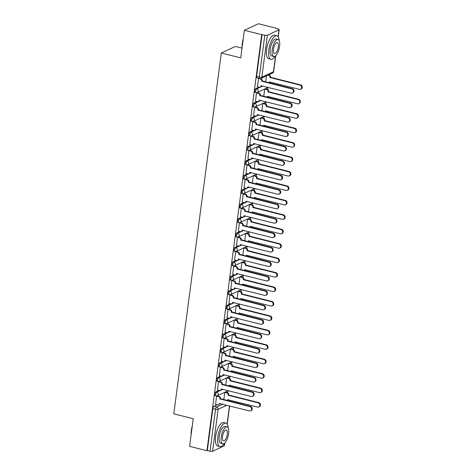 <?xml version="1.0" encoding="UTF-8"?>
<svg xmlns="http://www.w3.org/2000/svg" width="475" height="475" viewBox="0 0 475 475"><rect width="100%" height="100%" fill="white"/><g stroke="black" fill="none" stroke-linecap="round" stroke-linejoin="round"><path stroke-width="0.71" d="M219.058 390.397L215.822 391.899A1.942 0.736 104.1 0 0 214.759 394.131A1.942 0.736 104.1 0 0 215.104 395.633L216.066 395.877A1.942 0.736 -75.9 0 1 215.715 394.375A1.942 0.736 -75.9 0 1 216.784 392.142L222.888 389.304M220.964 375.951L217.722 377.459A1.942 0.736 104.1 0 0 216.659 379.691A1.942 0.736 104.1 0 0 217.01 381.193L217.966 381.431A1.942 0.736 -75.9 0 1 217.621 379.935A1.942 0.736 -75.9 0 1 218.684 377.702L224.788 374.858M222.864 361.511L219.628 363.019A1.942 0.736 104.1 0 0 218.559 365.251A1.942 0.736 104.1 0 0 218.91 366.747L219.866 366.991A1.942 0.736 -75.9 0 1 219.521 365.489A1.942 0.736 -75.9 0 1 220.584 363.256L226.688 360.418M224.764 347.071L221.528 348.573A1.942 0.736 104.1 0 0 220.465 350.805A1.942 0.736 104.1 0 0 220.81 352.308L221.766 352.551A1.942 0.736 -75.9 0 1 221.421 351.049A1.942 0.736 -75.9 0 1 222.484 348.816L228.588 345.978M226.664 332.625L223.428 334.133A1.942 0.736 104.1 0 0 222.365 336.365A1.942 0.736 104.1 0 0 222.71 337.867L223.672 338.105A1.942 0.736 -75.9 0 1 223.321 336.609A1.942 0.736 -75.9 0 1 224.384 334.376L230.494 331.532M228.57 318.185L225.328 319.693A1.942 0.736 104.1 0 0 224.265 321.925A1.942 0.736 104.1 0 0 224.61 323.422L225.572 323.665A1.942 0.736 -75.9 0 1 225.221 322.163A1.942 0.736 -75.9 0 1 226.29 319.93L232.394 317.092M230.47 303.745L227.234 305.247A1.942 0.736 104.1 0 0 226.165 307.479A1.942 0.736 104.1 0 0 226.516 308.982L227.472 309.225A1.942 0.736 -75.9 0 1 227.127 307.723A1.942 0.736 -75.9 0 1 228.19 305.49L234.294 302.652M232.37 289.299L229.134 290.807A1.942 0.736 104.1 0 0 228.071 293.039A1.942 0.736 104.1 0 0 228.416 294.542L229.372 294.779A1.942 0.736 -75.9 0 1 229.027 293.283A1.942 0.736 -75.9 0 1 230.09 291.05L236.194 288.206M234.27 274.859L231.034 276.367A1.942 0.736 104.1 0 0 229.971 278.599A1.942 0.736 104.1 0 0 230.316 280.096L231.272 280.339A1.942 0.736 -75.9 0 1 230.927 278.837A1.942 0.736 -75.9 0 1 231.99 276.604L238.1 273.766M236.17 260.419L232.934 261.921A1.942 0.736 104.1 0 0 231.871 264.153A1.942 0.736 104.1 0 0 232.216 265.656L233.178 265.899A1.942 0.736 -75.9 0 1 232.827 264.397A1.942 0.736 -75.9 0 1 233.896 262.164L240 259.326M238.076 245.973L234.834 247.481A1.942 0.736 104.1 0 0 233.771 249.713A1.942 0.736 104.1 0 0 234.122 251.216L235.078 251.453A1.942 0.736 -75.9 0 1 234.733 249.957A1.942 0.736 -75.9 0 1 235.796 247.724L241.9 244.88M239.976 231.533L236.74 233.041A1.942 0.736 104.1 0 0 235.671 235.273A1.942 0.736 104.1 0 0 236.022 236.77L236.977 237.013A1.942 0.736 -75.9 0 1 236.633 235.511A1.942 0.736 -75.9 0 1 237.696 233.278L243.8 230.44M241.876 217.093L238.64 218.595A1.942 0.736 104.1 0 0 237.577 220.828A1.942 0.736 104.1 0 0 237.922 222.33L238.877 222.573A1.942 0.736 -75.9 0 1 238.533 221.071A1.942 0.736 -75.9 0 1 239.596 218.838L245.7 216M243.776 202.647L240.54 204.155A1.942 0.736 104.1 0 0 239.477 206.388A1.942 0.736 104.1 0 0 239.822 207.89L240.783 208.127A1.942 0.736 -75.9 0 1 240.433 206.631A1.942 0.736 -75.9 0 1 241.496 204.398L247.606 201.554M245.682 188.207L242.44 189.715A1.942 0.736 104.1 0 0 241.377 191.947A1.942 0.736 104.1 0 0 241.722 193.444L242.683 193.687A1.942 0.736 -75.9 0 1 242.333 192.185A1.942 0.736 -75.9 0 1 243.402 189.953L249.506 187.114M247.582 173.767L244.346 175.269A1.942 0.736 104.1 0 0 243.277 177.502A1.942 0.736 104.1 0 0 243.627 179.004L244.583 179.247A1.942 0.736 -75.9 0 1 244.239 177.745A1.942 0.736 -75.9 0 1 245.302 175.513L251.406 172.674M249.482 159.321L246.246 160.829A1.942 0.736 104.1 0 0 245.183 163.062A1.942 0.736 104.1 0 0 245.527 164.564L246.483 164.801A1.942 0.736 -75.9 0 1 246.139 163.305A1.942 0.736 -75.9 0 1 247.202 161.072L253.306 158.228M251.382 144.881L248.146 146.389A1.942 0.736 104.1 0 0 247.083 148.622A1.942 0.736 104.1 0 0 247.428 150.118L248.383 150.361A1.942 0.736 -75.9 0 1 248.039 148.859A1.942 0.736 -75.9 0 1 249.102 146.627L255.212 143.788M253.282 130.441L250.046 131.943A1.942 0.736 104.1 0 0 248.983 134.176A1.942 0.736 104.1 0 0 249.328 135.678L250.289 135.921A1.942 0.736 -75.9 0 1 249.939 134.419A1.942 0.736 -75.9 0 1 251.008 132.187L257.112 129.348M255.188 115.995L251.946 117.503A1.942 0.736 104.1 0 0 250.883 119.736A1.942 0.736 104.1 0 0 251.233 121.238L252.189 121.475A1.942 0.736 -75.9 0 1 251.845 119.979A1.942 0.736 -75.9 0 1 252.908 117.747L259.012 114.903M257.088 101.555L253.852 103.063A1.942 0.736 104.1 0 0 252.783 105.296A1.942 0.736 104.1 0 0 253.133 106.792L254.089 107.035A1.942 0.736 -75.9 0 1 253.745 105.533A1.942 0.736 -75.9 0 1 254.808 103.301L260.912 100.462M258.988 87.115L255.752 88.617A1.942 0.736 104.1 0 0 254.689 90.85A1.942 0.736 104.1 0 0 255.033 92.352L255.989 92.595A1.942 0.736 -75.9 0 1 255.645 91.093A1.942 0.736 -75.9 0 1 256.708 88.861L262.812 86.022M227.757 392.843L228.03 390.788M229.657 378.403L229.93 376.348M231.562 363.957L231.83 361.908M233.463 349.517L233.73 347.463M235.362 335.077L235.636 333.022M237.263 320.631L237.536 318.582M239.168 306.191L239.436 304.137M241.068 291.751L241.336 289.697M242.968 277.305L243.236 275.257M244.868 262.865L245.142 260.811M246.768 248.425L247.042 246.371M248.674 233.979L248.942 231.931M250.574 219.539L250.842 217.485M252.474 205.099L252.748 203.045M254.374 190.653L254.648 188.605M256.28 176.213L256.548 174.159M258.18 161.773L258.447 159.719M260.08 147.327L260.348 145.279M261.98 132.887L262.253 130.833M263.88 118.447L264.153 116.393M265.786 104.001L266.053 101.953M267.686 89.561L267.953 87.507M269.586 75.121L269.681 74.397M275.738 28.405L278.065 28.987A1.942 0.528 7.5 0 1 279.169 29.622A1.942 0.528 7.5 0 1 278.985 29.812L267.372 35.209L261.85 77.146L273.463 71.749L275.553 55.854M242.024 48.112L235.392 46.443L221.314 52.986L240.736 57.885L244.37 30.293L261.701 34.663L206.928 450.704L189.596 446.334L193.23 418.748L173.808 413.85L221.314 52.986M244.37 30.293L258.447 23.75L275.773 28.12M224.74 443.032L224.396 445.663A1.942 0.528 -172.5 0 1 224.212 445.847L212.598 451.25A1.942 0.528 -172.5 0 1 210.039 451.191L207.338 450.514L212.859 408.577A1.942 0.736 -75.9 0 1 213.922 406.345L217.158 404.837M207.338 450.514L206.928 450.704M259.867 78.559A1.942 0.736 -75.9 0 1 259.635 78.589A1.942 0.736 -75.9 0 1 259.291 77.093L264.807 35.156L261.701 34.663M264.807 35.156A1.942 0.528 7.5 0 0 267.372 35.209M258.62 78.333L257.414 86.717M265.311 88.849L264.706 89.062L263.744 96.395M257.106 92.667L256.5 92.874L255.514 101.157M263.411 103.289L262.806 103.502L261.844 110.835M255.206 107.107L254.6 107.32L253.608 115.603M261.511 117.735L260.906 117.942L259.938 125.275M253.306 121.547L252.7 121.76L251.708 130.043M259.611 132.175L259.006 132.388L258.038 139.721M251.4 135.993L250.794 136.2L249.808 144.483M257.711 146.615L257.106 146.828L256.138 154.161M249.5 150.433L248.894 150.646L247.908 158.929M255.805 161.061L255.2 161.268L254.238 168.601M247.6 164.873L246.994 165.086L246.002 173.369M253.905 175.501L253.3 175.714L252.332 183.047M245.7 179.318L245.094 179.526L244.102 187.809M252.005 189.941L251.4 190.154L250.432 197.487M243.8 193.758L243.194 193.972L242.203 202.255M250.105 204.387L249.5 204.594L248.532 211.927M241.894 208.198L241.288 208.412L240.303 216.695M248.199 218.827L247.594 219.034L246.632 226.373M239.994 222.644L239.388 222.852L238.402 231.135M246.299 233.267L245.694 233.48L244.732 240.813M238.094 237.084L237.488 237.298L236.497 245.581M244.399 247.713L243.794 247.92L242.826 255.253M236.194 251.524L235.588 251.738L234.597 260.021M242.499 262.152L241.894 262.36L240.926 269.699M234.288 265.97L233.682 266.178L232.697 274.461M240.599 276.592L239.994 276.806L239.026 284.139M232.388 280.41L231.782 280.624L230.797 288.901M238.693 291.038L238.088 291.246L237.126 298.579M230.488 294.85L229.882 295.064L228.891 303.347M236.793 305.478L236.188 305.686L235.22 313.025M228.588 309.296L227.982 309.504L226.991 317.787M234.893 319.918L234.288 320.132L233.32 327.465M226.688 323.736L226.082 323.95L225.091 332.227M232.993 334.358L232.388 334.572L231.42 341.905M224.782 338.176L224.176 338.39L223.191 346.673M231.088 348.804L230.482 349.012L229.52 356.351M222.882 352.622L222.276 352.83L221.291 361.113M229.188 363.244L228.582 363.458L227.62 370.791M220.982 367.062L220.376 367.276L219.385 375.553M227.287 377.684L226.682 377.898L225.714 385.231M219.082 381.502L218.476 381.716L217.485 389.999M225.388 392.13L224.782 392.338L223.814 399.677M217.176 395.948L216.57 396.156L215.585 404.439M266.439 75.905L265.644 81.949M262.111 34.473L256.589 76.41A1.942 0.736 104.1 0 0 256.933 77.912L259.635 78.589A1.942 1.942 0 0 0 260.929 78.47L272.543 73.067A1.942 1.942 0 0 0 273.647 71.559L275.738 55.688M257.313 86.693L259.184 87.163A1.942 1.716 -114.9 0 0 261.167 85.749L291.228 93.183A2.232 1.977 -114.9 0 0 291.793 88.926L261.767 81.213A1.942 1.716 -114.9 0 0 260.264 78.921L260.799 78.678A1.942 1.716 65.1 0 1 262.295 80.964L292.321 88.677A2.232 1.977 65.1 0 1 292.986 92.827L292.452 93.076M261.654 85.732A1.942 1.716 65.1 0 1 260.775 86.824L260.241 87.073M258.4 78.452L260.264 78.921M261.743 81.35L262.277 81.106M268.803 74.807L269.004 74.86A1.942 1.716 65.1 0 1 270.507 77.146L269.972 77.395A1.942 1.716 -114.9 0 0 268.476 75.103L268.268 75.056M269.016 82.804A1.942 1.716 -114.9 0 0 269.373 81.932L299.434 89.365A2.232 1.977 -114.9 0 0 299.998 85.108L269.954 77.538M270.489 77.288L300.533 84.859A2.232 1.977 65.1 0 1 301.192 89.015L300.657 89.258M269.865 81.914A1.942 1.716 65.1 0 1 269.236 82.858M255.413 101.133L257.278 101.603A1.942 1.716 -114.9 0 0 259.267 100.189L289.328 107.623A2.232 1.977 -114.9 0 0 289.887 103.366L259.861 95.653A1.942 1.716 -114.9 0 0 258.364 93.367L258.899 93.118A1.942 1.716 65.1 0 1 260.395 95.41L290.421 103.117A2.232 1.977 65.1 0 1 291.08 107.273L290.552 107.522M257.011 92.643L258.899 93.118M259.754 100.172A1.942 1.716 65.1 0 1 258.875 101.264L258.341 101.513M256.5 92.892L258.364 93.367M259.843 95.796L260.377 95.546M253.513 115.573L255.378 116.048A1.942 1.716 -114.9 0 0 257.361 114.635L287.428 122.069A2.232 1.977 -114.9 0 0 287.987 117.806L257.961 110.099A1.942 1.716 -114.9 0 0 256.464 107.807L256.999 107.558A1.942 1.716 65.1 0 1 258.495 109.85L288.521 117.562A2.232 1.977 65.1 0 1 289.18 121.713L288.646 121.962M255.105 107.083L256.999 107.558M257.854 114.612A1.942 1.716 65.1 0 1 256.975 115.704L256.441 115.953M254.6 107.338L256.464 107.807M257.943 110.236L258.477 109.986M251.613 130.019L253.478 130.488A1.942 1.716 -114.9 0 0 255.461 129.075L285.522 136.509A2.232 1.977 -114.9 0 0 286.087 132.252L256.061 124.539A1.942 1.716 -114.9 0 0 254.564 122.247L255.093 121.998A1.942 1.716 65.1 0 1 256.595 124.29L286.621 132.002A2.232 1.977 65.1 0 1 287.28 136.153L286.746 136.402M253.205 121.523L255.093 121.998M255.954 129.058A1.942 1.716 65.1 0 1 255.075 130.15L254.541 130.393M252.694 121.778L254.564 122.247M256.043 124.676L256.577 124.432M265.216 88.825L267.104 89.3A1.942 1.716 65.1 0 1 268.601 91.592L268.072 91.841A1.942 1.716 -114.9 0 0 266.57 89.549L264.706 89.08M267.116 97.244A1.942 1.716 -114.9 0 0 267.473 96.377L297.534 103.811A2.232 1.977 -114.9 0 0 298.098 99.548L268.054 91.978M268.583 91.728L298.627 99.305A2.232 1.977 65.1 0 1 299.292 103.455L298.757 103.704M267.959 96.354A1.942 1.716 65.1 0 1 267.336 97.298M263.316 103.265L265.204 103.74A1.942 1.716 65.1 0 1 266.701 106.032L266.166 106.281A1.942 1.716 -114.9 0 0 264.67 103.989L262.806 103.52M265.216 111.684A1.942 1.716 -114.9 0 0 265.572 110.817L295.634 118.251A2.232 1.977 -114.9 0 0 296.192 113.994L266.148 106.418M266.683 106.168L296.727 113.745A2.232 1.977 65.1 0 1 297.392 117.895L296.857 118.144M266.059 110.794A1.942 1.716 65.1 0 1 265.43 111.744M261.41 117.705L263.304 118.186A1.942 1.716 65.1 0 1 264.801 120.472L264.266 120.721A1.942 1.716 -114.9 0 0 262.77 118.429L260.906 117.96M263.31 126.13A1.942 1.716 -114.9 0 0 263.673 125.258L293.734 132.691A2.232 1.977 -114.9 0 0 294.292 128.434L264.248 120.864M264.783 120.614L294.827 128.185A2.232 1.977 65.1 0 1 295.486 132.341L294.951 132.584M264.159 125.24A1.942 1.716 65.1 0 1 263.53 126.184M242.143 47.215A11.839 4.483 -75.9 0 1 242.333 43.154A11.839 4.483 -75.9 0 1 243.253 38.748M243.093 39.977A12.13 4.596 104.1 0 0 242.47 43.272A12.13 4.596 104.1 0 0 242.25 46.384M279.217 40.731A12.13 4.596 104.1 0 0 276.866 35.756A12.13 4.596 104.1 0 0 268.773 49.905A12.13 4.596 104.1 0 0 270.94 59.28A12.13 4.596 104.1 0 0 275.363 56.008M276.866 35.756L274.687 35.209A12.13 4.596 104.1 0 0 266.594 49.353A12.13 4.596 104.1 0 0 268.761 58.734L270.94 59.28M273.772 56.489L271.765 55.985A8.734 3.307 -75.9 0 1 270.21 49.234A8.734 3.307 -75.9 0 1 276.034 39.051L278.041 39.556A8.734 3.307 104.1 0 0 272.211 49.738A8.734 3.307 104.1 0 0 273.772 56.489A8.734 3.307 104.1 0 0 279.597 46.307A8.734 3.307 104.1 0 0 278.041 39.556M278.285 46.918A5.629 2.132 104.1 0 0 277.281 42.566A5.629 2.132 104.1 0 0 273.523 49.133A5.629 2.132 104.1 0 0 274.526 53.479A5.629 2.132 104.1 0 0 278.285 46.918M191.146 434.554A11.839 4.483 -75.9 0 1 191.342 430.492A11.839 4.483 -75.9 0 1 192.262 426.093M192.102 427.322A12.13 4.596 104.1 0 0 191.478 430.617A12.13 4.596 104.1 0 0 191.259 433.723M228.22 428.076A12.13 4.596 104.1 0 0 225.874 423.094A12.13 4.596 104.1 0 0 217.776 437.243A12.13 4.596 104.1 0 0 219.943 446.619A12.13 4.596 104.1 0 0 224.366 443.353M225.874 423.094L223.695 422.548A12.13 4.596 104.1 0 0 215.602 436.697A12.13 4.596 104.1 0 0 217.764 446.072L219.943 446.619M222.775 443.834L220.774 443.329A8.734 3.307 -75.9 0 1 219.213 436.578A8.734 3.307 -75.9 0 1 225.043 426.39L227.044 426.894A8.734 3.307 104.1 0 0 221.219 437.083A8.734 3.307 104.1 0 0 222.775 443.834A8.734 3.307 104.1 0 0 228.606 433.645A8.734 3.307 104.1 0 0 227.044 426.894M227.287 434.257A5.629 2.132 104.1 0 0 226.284 429.905A5.629 2.132 104.1 0 0 222.532 436.472A5.629 2.132 104.1 0 0 223.535 440.824A5.629 2.132 104.1 0 0 227.287 434.257M249.708 144.459L251.578 144.928A1.942 1.716 -114.9 0 0 253.561 143.515L283.623 150.949A2.232 1.977 -114.9 0 0 284.187 146.692L254.161 138.979A1.942 1.716 -114.9 0 0 252.658 136.693L253.193 136.444A1.942 1.716 65.1 0 1 254.689 138.736L284.721 146.442A2.232 1.977 65.1 0 1 285.38 150.599L284.846 150.848M251.305 135.969L253.193 136.444M254.048 143.498A1.942 1.716 65.1 0 1 253.169 144.59L252.641 144.839M250.794 136.218L252.658 136.693M254.143 139.122L254.671 138.872M247.808 158.899L249.672 159.374A1.942 1.716 -114.9 0 0 251.661 157.961L281.723 165.395A2.232 1.977 -114.9 0 0 282.281 161.132L252.255 153.425A1.942 1.716 -114.9 0 0 250.758 151.133L251.293 150.884A1.942 1.716 65.1 0 1 252.789 153.176L282.815 160.888A2.232 1.977 65.1 0 1 283.48 165.039L282.946 165.288M249.405 150.409L251.293 150.884M252.148 157.938A1.942 1.716 65.1 0 1 251.269 159.03L250.735 159.279M248.894 150.664L250.758 151.133M252.237 153.562L252.771 153.312M259.51 132.151L261.398 132.626A1.942 1.716 65.1 0 1 262.901 134.918L262.366 135.167A1.942 1.716 -114.9 0 0 260.87 132.875L259 132.406M261.41 140.57A1.942 1.716 -114.9 0 0 261.767 139.703L291.834 147.137A2.232 1.977 -114.9 0 0 292.392 142.874L262.348 135.304M262.883 135.054L292.927 142.631A2.232 1.977 65.1 0 1 293.586 146.781L293.051 147.03M262.259 139.68A1.942 1.716 65.1 0 1 261.63 140.624M257.61 146.591L259.498 147.066A1.942 1.716 65.1 0 1 261.001 149.358L260.466 149.607A1.942 1.716 -114.9 0 0 258.964 147.315L257.1 146.846M259.51 155.01A1.942 1.716 -114.9 0 0 259.867 154.143L289.928 161.577A2.232 1.977 -114.9 0 0 290.492 157.32L260.448 149.744M260.977 149.494L291.027 157.071A2.232 1.977 65.1 0 1 291.686 161.221L291.151 161.47M260.359 154.12A1.942 1.716 65.1 0 1 259.73 155.07M245.908 173.345L247.772 173.814A1.942 1.716 -114.9 0 0 249.761 172.401L279.822 179.835A2.232 1.977 -114.9 0 0 280.381 175.578L250.355 167.865A1.942 1.716 -114.9 0 0 248.858 165.573L249.393 165.324A1.942 1.716 65.1 0 1 250.889 167.616L280.915 175.328A2.232 1.977 65.1 0 1 281.574 179.479L281.046 179.728M247.505 164.849L249.393 165.324M250.248 172.383A1.942 1.716 65.1 0 1 249.369 173.476L248.835 173.719M246.994 165.104L248.858 165.573M250.337 168.002L250.871 167.758M244.007 187.785L245.872 188.254A1.942 1.716 -114.9 0 0 247.855 186.841L277.923 194.275A2.232 1.977 -114.9 0 0 278.481 190.018L248.455 182.305A1.942 1.716 -114.9 0 0 246.958 180.019L247.493 179.77A1.942 1.716 65.1 0 1 248.989 182.062L279.015 189.768A2.232 1.977 65.1 0 1 279.674 193.925L279.14 194.174M245.599 179.295L247.493 179.77M248.348 186.823A1.942 1.716 65.1 0 1 247.469 187.916L246.935 188.165M245.088 179.544L246.958 180.019M248.437 182.447L248.971 182.198M242.102 202.225L243.972 202.7A1.942 1.716 -114.9 0 0 245.955 201.287L276.017 208.721A2.232 1.977 -114.9 0 0 276.581 204.458L246.555 196.751A1.942 1.716 -114.9 0 0 245.053 194.459L245.587 194.21A1.942 1.716 65.1 0 1 247.089 196.502L277.115 204.214A2.232 1.977 65.1 0 1 277.774 208.365L277.24 208.614M243.699 193.735L245.587 194.21M246.448 201.263A1.942 1.716 65.1 0 1 245.569 202.356L245.035 202.605M243.188 193.99L245.053 194.459M246.537 196.888L247.071 196.638M240.202 216.671L242.072 217.14A1.942 1.716 -114.9 0 0 244.055 215.727L274.117 223.161A2.232 1.977 -114.9 0 0 274.681 218.904L244.655 211.191A1.942 1.716 -114.9 0 0 243.152 208.899L243.687 208.65A1.942 1.716 65.1 0 1 245.183 210.942L275.209 218.654A2.232 1.977 65.1 0 1 275.874 222.805L275.34 223.054M241.799 208.175L243.687 208.65M244.542 215.709A1.942 1.716 65.1 0 1 243.663 216.802L243.129 217.045M241.288 208.43L243.152 208.899M244.631 211.328L245.165 211.084M238.302 231.111L240.166 231.58A1.942 1.716 -114.9 0 0 242.155 230.167L272.217 237.601A2.232 1.977 -114.9 0 0 272.775 233.344L242.749 225.631A1.942 1.716 -114.9 0 0 241.252 223.345L241.787 223.096A1.942 1.716 65.1 0 1 243.283 225.388L273.309 233.094A2.232 1.977 65.1 0 1 273.974 237.251L273.44 237.5M239.899 222.621L241.787 223.096M242.642 230.149A1.942 1.716 65.1 0 1 241.763 231.242L241.229 231.491M239.388 222.87L241.252 223.345M242.731 225.773L243.265 225.524M236.402 245.551L238.266 246.026A1.942 1.716 -114.9 0 0 240.255 244.613L270.317 252.047A2.232 1.977 -114.9 0 0 270.875 247.784L240.849 240.077A1.942 1.716 -114.9 0 0 239.352 237.785L239.887 237.536A1.942 1.716 65.1 0 1 241.383 239.828L271.409 247.54A2.232 1.977 65.1 0 1 272.068 251.691L271.534 251.94M237.993 237.061L239.887 237.536M240.742 244.589A1.942 1.716 65.1 0 1 239.863 245.682L239.329 245.931M237.488 237.316L239.352 237.785M240.831 240.213L241.365 239.964M234.502 259.997L236.366 260.466A1.942 1.716 -114.9 0 0 238.349 259.053L268.411 266.487A2.232 1.977 -114.9 0 0 268.975 262.23L238.949 254.517A1.942 1.716 -114.9 0 0 237.453 252.225L237.981 251.976A1.942 1.716 65.1 0 1 239.483 254.268L269.509 261.98A2.232 1.977 65.1 0 1 270.168 266.131L269.634 266.38M236.093 251.501L237.981 251.976M238.842 259.035A1.942 1.716 65.1 0 1 237.963 260.128L237.429 260.371M235.582 251.756L237.453 252.225M238.931 254.653L239.465 254.41M232.596 274.437L234.466 274.906A1.942 1.716 -114.9 0 0 236.449 273.493L266.511 280.927A2.232 1.977 -114.9 0 0 267.075 276.67L237.049 268.957A1.942 1.716 -114.9 0 0 235.547 266.671L236.081 266.422A1.942 1.716 65.1 0 1 237.577 268.713L267.609 276.42A2.232 1.977 65.1 0 1 268.268 280.577L267.734 280.826M234.193 265.947L236.081 266.422M236.936 273.475A1.942 1.716 65.1 0 1 236.057 274.568L235.529 274.817M233.682 266.196L235.547 266.671M237.031 269.099L237.559 268.85M255.71 161.031L257.598 161.512A1.942 1.716 65.1 0 1 259.095 163.798L258.56 164.047A1.942 1.716 -114.9 0 0 257.064 161.755L255.2 161.286M257.61 169.456A1.942 1.716 -114.9 0 0 257.967 168.583L288.028 176.017A2.232 1.977 -114.9 0 0 288.592 171.76L258.543 164.19M259.077 163.94L289.121 171.511A2.232 1.977 65.1 0 1 289.786 175.667L289.251 175.91M258.453 168.566A1.942 1.716 65.1 0 1 257.83 169.51M253.81 175.477L255.698 175.952A1.942 1.716 65.1 0 1 257.195 178.244L256.66 178.487A1.942 1.716 -114.9 0 0 255.164 176.201L253.3 175.732M255.704 183.896A1.942 1.716 -114.9 0 0 256.067 183.023L286.128 190.457A2.232 1.977 -114.9 0 0 286.686 186.2L256.642 178.63M257.177 178.38L287.221 185.951A2.232 1.977 65.1 0 1 287.88 190.107L287.351 190.356M256.553 183.006A1.942 1.716 65.1 0 1 255.924 183.95M251.904 189.917L253.798 190.392A1.942 1.716 65.1 0 1 255.295 192.684L254.76 192.933A1.942 1.716 -114.9 0 0 253.264 190.641L251.394 190.172M253.804 198.336A1.942 1.716 -114.9 0 0 254.161 197.469L284.228 204.903A2.232 1.977 -114.9 0 0 284.786 200.646L254.743 193.07M255.277 192.82L285.321 200.397A2.232 1.977 65.1 0 1 285.98 204.547L285.445 204.796M254.653 197.446A1.942 1.716 65.1 0 1 254.024 198.396M250.004 204.357L251.893 204.838A1.942 1.716 65.1 0 1 253.395 207.124L252.86 207.373A1.942 1.716 -114.9 0 0 251.364 205.081L249.494 204.612M251.904 212.782A1.942 1.716 -114.9 0 0 252.261 211.909L282.322 219.343A2.232 1.977 -114.9 0 0 282.886 215.086L252.842 207.516M253.377 207.266L283.421 214.837A2.232 1.977 65.1 0 1 284.08 218.993L283.545 219.236M252.753 211.892A1.942 1.716 65.1 0 1 252.124 212.836M248.104 218.803L249.993 219.278A1.942 1.716 65.1 0 1 251.489 221.57L250.96 221.813A1.942 1.716 -114.9 0 0 249.458 219.527L247.594 219.052M250.004 227.222A1.942 1.716 -114.9 0 0 250.361 226.349L280.422 233.783A2.232 1.977 -114.9 0 0 280.986 229.526L250.942 221.956M251.471 221.706L281.515 229.277A2.232 1.977 65.1 0 1 282.18 233.433L281.645 233.682M250.848 226.332A1.942 1.716 65.1 0 1 250.224 227.276M246.204 233.243L248.092 233.718A1.942 1.716 65.1 0 1 249.589 236.01L249.054 236.259A1.942 1.716 -114.9 0 0 247.558 233.967L245.694 233.498M248.104 241.662A1.942 1.716 -114.9 0 0 248.461 240.795L278.522 248.229A2.232 1.977 -114.9 0 0 279.08 243.972L249.037 236.396M249.571 236.146L279.615 243.723A2.232 1.977 65.1 0 1 280.28 247.873L279.745 248.122M248.947 240.772A1.942 1.716 65.1 0 1 248.318 241.722M244.298 247.683L246.192 248.164A1.942 1.716 65.1 0 1 247.689 250.45L247.154 250.699A1.942 1.716 -114.9 0 0 245.658 248.407L243.794 247.938M246.198 256.108A1.942 1.716 -114.9 0 0 246.561 255.235L276.622 262.669A2.232 1.977 -114.9 0 0 277.18 258.412L247.137 250.842M247.671 250.592L277.715 258.163A2.232 1.977 65.1 0 1 278.374 262.319L277.839 262.562M247.047 255.217A1.942 1.716 65.1 0 1 246.418 256.162M242.398 262.129L244.287 262.604A1.942 1.716 65.1 0 1 245.789 264.896L245.254 265.139A1.942 1.716 -114.9 0 0 243.758 262.853L241.888 262.378M244.298 270.548A1.942 1.716 -114.9 0 0 244.655 269.675L274.722 277.109A2.232 1.977 -114.9 0 0 275.28 272.852L245.237 265.282M245.771 265.032L275.815 272.603A2.232 1.977 65.1 0 1 276.474 276.759L275.939 277.008M245.148 269.658A1.942 1.716 65.1 0 1 244.518 270.602M230.696 288.877L232.56 289.352A1.942 1.716 -114.9 0 0 234.549 287.939L264.611 295.373A2.232 1.977 -114.9 0 0 265.169 291.11L235.143 283.403A1.942 1.716 -114.9 0 0 233.647 281.111L234.181 280.862A1.942 1.716 65.1 0 1 235.677 283.153L265.703 290.866A2.232 1.977 65.1 0 1 266.368 295.017L265.834 295.266M232.293 280.387L234.181 280.862M235.036 287.915A1.942 1.716 65.1 0 1 234.157 289.008L233.623 289.257M231.782 280.642L233.647 281.111M235.125 283.539L235.659 283.29M228.796 303.323L230.66 303.792A1.942 1.716 -114.9 0 0 232.649 302.379L262.711 309.813A2.232 1.977 -114.9 0 0 263.269 305.556L233.243 297.843A1.942 1.716 -114.9 0 0 231.747 295.551L232.281 295.302A1.942 1.716 65.1 0 1 233.777 297.593L263.803 305.306A2.232 1.977 65.1 0 1 264.462 309.457L263.934 309.706M230.393 294.827L232.281 295.302M233.136 302.361A1.942 1.716 65.1 0 1 232.257 303.454L231.723 303.697M229.882 295.082L231.747 295.551M233.225 297.979L233.759 297.736M226.896 317.763L228.76 318.232A1.942 1.716 -114.9 0 0 230.743 316.819L260.811 324.253A2.232 1.977 -114.9 0 0 261.369 319.996L231.343 312.283A1.942 1.716 -114.9 0 0 229.847 309.997L230.381 309.747A1.942 1.716 65.1 0 1 231.877 312.039L261.903 319.746A2.232 1.977 65.1 0 1 262.562 323.902L262.028 324.152M228.487 309.272L230.381 309.747M231.236 316.801A1.942 1.716 65.1 0 1 230.357 317.894L229.823 318.143M227.976 309.522L229.847 309.997M231.325 312.425L231.859 312.176M224.99 332.203L226.86 332.678A1.942 1.716 -114.9 0 0 228.843 331.265L258.905 338.699A2.232 1.977 -114.9 0 0 259.469 334.436L229.443 326.729A1.942 1.716 -114.9 0 0 227.941 324.437L228.475 324.188A1.942 1.716 65.1 0 1 229.977 326.479L260.003 334.192A2.232 1.977 65.1 0 1 260.662 338.343L260.128 338.592M226.587 323.713L228.475 324.188M229.336 331.241A1.942 1.716 65.1 0 1 228.457 332.334L227.923 332.583M226.076 323.968L227.941 324.437M229.425 326.865L229.959 326.616M223.09 346.649L224.96 347.118A1.942 1.716 -114.9 0 0 226.943 345.705L257.005 353.139A2.232 1.977 -114.9 0 0 257.569 348.882L227.543 341.169A1.942 1.716 -114.9 0 0 226.041 338.877L226.575 338.628A1.942 1.716 65.1 0 1 228.071 340.919L258.097 348.632A2.232 1.977 65.1 0 1 258.762 352.782L258.228 353.032M224.687 338.152L226.575 338.628M227.43 345.687A1.942 1.716 65.1 0 1 226.551 346.78L226.017 347.023M224.176 338.408L226.041 338.877M227.519 341.305L228.053 341.062M221.19 361.089L223.054 361.558A1.942 1.716 -114.9 0 0 225.043 360.145L255.105 367.579A2.232 1.977 -114.9 0 0 255.663 363.322L225.637 355.609A1.942 1.716 -114.9 0 0 224.141 353.323L224.675 353.073A1.942 1.716 65.1 0 1 226.171 355.359L256.197 363.072A2.232 1.977 65.1 0 1 256.862 367.228L256.328 367.478M222.787 352.598L224.675 353.073M225.53 360.127A1.942 1.716 65.1 0 1 224.651 361.22L224.117 361.469M222.276 352.848L224.141 353.323M225.619 355.751L226.153 355.502M240.498 276.569L242.387 277.044A1.942 1.716 65.1 0 1 243.889 279.336L243.354 279.585A1.942 1.716 -114.9 0 0 241.852 277.293L239.988 276.824M242.398 284.988A1.942 1.716 -114.9 0 0 242.755 284.121L272.816 291.555A2.232 1.977 -114.9 0 0 273.38 287.298L243.337 279.722M243.865 279.472L273.915 287.048A2.232 1.977 65.1 0 1 274.574 291.199L274.039 291.448M243.248 284.098A1.942 1.716 65.1 0 1 242.618 285.048M238.598 291.009L240.487 291.49A1.942 1.716 65.1 0 1 241.983 293.776L241.448 294.025A1.942 1.716 -114.9 0 0 239.952 291.733L238.088 291.264M240.498 299.434A1.942 1.716 -114.9 0 0 240.855 298.561L270.916 305.995A2.232 1.977 -114.9 0 0 271.48 301.738L241.431 294.168M241.965 293.918L272.009 301.488A2.232 1.977 65.1 0 1 272.674 305.645L272.139 305.888M241.342 298.543A1.942 1.716 65.1 0 1 240.718 299.488M236.698 305.455L238.587 305.93A1.942 1.716 65.1 0 1 240.083 308.222L239.548 308.465A1.942 1.716 -114.9 0 0 238.052 306.179L236.188 305.704M238.592 313.874A1.942 1.716 -114.9 0 0 238.955 313.001L269.016 320.435A2.232 1.977 -114.9 0 0 269.574 316.178L239.531 308.608M240.065 308.358L270.109 315.928A2.232 1.977 65.1 0 1 270.768 320.085L270.239 320.334M239.442 312.983A1.942 1.716 65.1 0 1 238.812 313.928M234.792 319.895L236.687 320.37A1.942 1.716 65.1 0 1 238.183 322.662L237.648 322.911A1.942 1.716 -114.9 0 0 236.152 320.619L234.282 320.15M236.692 328.314A1.942 1.716 -114.9 0 0 237.049 327.447L267.116 334.881A2.232 1.977 -114.9 0 0 267.674 330.624L237.631 323.048M238.165 322.798L268.209 330.374A2.232 1.977 65.1 0 1 268.868 334.525L268.333 334.774M237.542 327.423A1.942 1.716 65.1 0 1 236.912 328.373M232.893 334.335L234.781 334.816A1.942 1.716 65.1 0 1 236.283 337.102L235.748 337.351A1.942 1.716 -114.9 0 0 234.252 335.059L232.382 334.59M234.792 342.76A1.942 1.716 -114.9 0 0 235.149 341.887L265.21 349.321A2.232 1.977 -114.9 0 0 265.774 345.064L235.731 337.488M236.265 337.244L266.309 344.814A2.232 1.977 65.1 0 1 266.968 348.971L266.433 349.214M235.642 341.869A1.942 1.716 65.1 0 1 235.012 342.813M230.993 348.781L232.881 349.256A1.942 1.716 65.1 0 1 234.377 351.548L233.848 351.791A1.942 1.716 -114.9 0 0 232.346 349.505L230.482 349.03M232.893 357.2A1.942 1.716 -114.9 0 0 233.249 356.327L263.31 363.761A2.232 1.977 -114.9 0 0 263.874 359.504L233.831 351.933M234.359 351.684L264.403 359.254A2.232 1.977 65.1 0 1 265.068 363.411L264.533 363.66M233.736 356.309A1.942 1.716 65.1 0 1 233.112 357.253M219.29 375.529L221.154 376.004A1.942 1.716 -114.9 0 0 223.143 374.591L253.205 382.025A2.232 1.977 -114.9 0 0 253.763 377.762L223.737 370.055A1.942 1.716 -114.9 0 0 222.241 367.763L222.775 367.513A1.942 1.716 65.1 0 1 224.271 369.805L254.297 377.518A2.232 1.977 65.1 0 1 254.956 381.668L254.422 381.918M220.881 367.038L222.775 367.513M223.63 374.567A1.942 1.716 65.1 0 1 222.751 375.66L222.217 375.909M220.376 367.294L222.241 367.763M223.719 370.191L224.253 369.942M229.092 363.221L230.981 363.696A1.942 1.716 65.1 0 1 232.477 365.988L231.942 366.237A1.942 1.716 -114.9 0 0 230.446 363.945L228.582 363.476M230.993 371.64A1.942 1.716 -114.9 0 0 231.349 370.773L261.41 378.207A2.232 1.977 -114.9 0 0 261.968 373.95L231.925 366.373M232.459 366.124L262.503 373.7A2.232 1.977 65.1 0 1 263.168 377.851L262.633 378.1M231.836 370.749A1.942 1.716 65.1 0 1 231.206 371.699M217.39 389.975L219.254 390.444A1.942 1.716 -114.9 0 0 221.237 389.031L251.299 396.465A2.232 1.977 -114.9 0 0 251.863 392.207L221.837 384.495A1.942 1.716 -114.9 0 0 220.341 382.203L220.869 381.953A1.942 1.716 65.1 0 1 222.371 384.245L252.397 391.958A2.232 1.977 65.1 0 1 253.056 396.108L252.522 396.358M218.981 381.478L220.869 381.953M221.73 389.013A1.942 1.716 65.1 0 1 220.851 390.106L220.317 390.349M218.47 381.734L220.341 382.203M221.819 384.631L222.353 384.388M227.187 377.661L229.081 378.142A1.942 1.716 65.1 0 1 230.577 380.428L230.042 380.677A1.942 1.716 -114.9 0 0 228.546 378.385L226.682 377.916M229.087 386.086A1.942 1.716 -114.9 0 0 229.449 385.213L259.51 392.647A2.232 1.977 -114.9 0 0 260.068 388.39L230.025 380.813M230.559 380.57L260.603 388.14A2.232 1.977 65.1 0 1 261.262 392.297L260.728 392.54M229.936 385.195A1.942 1.716 65.1 0 1 229.306 386.139M215.484 404.415L217.354 404.884A1.942 1.716 -114.9 0 0 219.337 403.471L249.399 410.905A2.232 1.977 -114.9 0 0 249.963 406.647L219.937 398.935A1.942 1.716 -114.9 0 0 218.435 396.643L218.969 396.399A1.942 1.716 65.1 0 1 220.465 398.685L250.497 406.398A2.232 1.977 65.1 0 1 251.156 410.554L250.622 410.798M217.081 395.924L218.969 396.399M219.824 403.453A1.942 1.716 65.1 0 1 218.945 404.546L218.417 404.795M216.57 396.174L218.435 396.643M219.919 399.077L220.447 398.828M225.287 392.107L227.175 392.582A1.942 1.716 65.1 0 1 228.677 394.873L228.143 395.117A1.942 1.716 -114.9 0 0 226.646 392.831L224.776 392.356M227.187 400.526A1.942 1.716 -114.9 0 0 227.543 399.653L257.61 407.087A2.232 1.977 -114.9 0 0 258.168 402.83L228.125 395.259M228.659 395.01L258.703 402.58A2.232 1.977 65.1 0 1 259.362 406.737L258.827 406.986M228.036 399.635A1.942 1.716 65.1 0 1 227.406 400.579M215.822 391.899L216.784 392.142A1.942 1.716 65.1 0 1 218.28 394.434A1.942 1.716 -114.9 0 1 217.354 395.752L228.297 390.664M217.722 377.459L218.684 377.702A1.942 1.716 65.1 0 1 220.18 379.988A1.942 1.716 -114.9 0 1 219.26 381.312L230.197 376.224M219.628 363.019L220.584 363.256A1.942 1.716 65.1 0 1 222.08 365.548A1.942 1.716 -114.9 0 1 221.16 366.866L232.097 361.784M221.528 348.573L222.484 348.816A1.942 1.716 65.1 0 1 223.986 351.108A1.942 1.716 -114.9 0 1 223.06 352.426L233.997 347.338M223.428 334.133L224.384 334.376A1.942 1.716 65.1 0 1 225.886 336.662A1.942 1.716 -114.9 0 1 224.96 337.986L235.903 332.898M225.328 319.693L226.29 319.93A1.942 1.716 65.1 0 1 227.786 322.222A1.942 1.716 -114.9 0 1 226.86 323.54L237.803 318.458M227.234 305.247L228.19 305.49A1.942 1.716 65.1 0 1 229.686 307.782A1.942 1.716 -114.9 0 1 228.766 309.1L239.703 304.012M229.134 290.807L230.09 291.05A1.942 1.716 65.1 0 1 231.586 293.336A1.942 1.716 -114.9 0 1 230.666 294.66L241.603 289.572M231.034 276.367L231.99 276.604A1.942 1.716 65.1 0 1 233.492 278.896A1.942 1.716 -114.9 0 1 232.566 280.214L243.503 275.132M232.934 261.921L233.896 262.164A1.942 1.716 65.1 0 1 235.392 264.456A1.942 1.716 -114.9 0 1 234.466 265.774L245.409 260.686M234.834 247.481L235.796 247.724A1.942 1.716 65.1 0 1 237.292 250.01A1.942 1.716 -114.9 0 1 236.372 251.334L247.309 246.246M236.74 233.041L237.696 233.278A1.942 1.716 65.1 0 1 239.192 235.57A1.942 1.716 -114.9 0 1 238.272 236.888L249.209 231.806M238.64 218.595L239.596 218.838A1.942 1.716 65.1 0 1 241.098 221.13A1.942 1.716 -114.9 0 1 240.172 222.448L251.109 217.36M240.54 204.155L241.496 204.398A1.942 1.716 65.1 0 1 242.998 206.684A1.942 1.716 -114.9 0 1 242.072 208.008L253.015 202.92M242.44 189.715L243.402 189.953A1.942 1.716 65.1 0 1 244.898 192.244A1.942 1.716 -114.9 0 1 243.972 193.562L254.915 188.48M244.346 175.269L245.302 175.513A1.942 1.716 65.1 0 1 246.798 177.804A1.942 1.716 -114.9 0 1 245.878 179.123L256.815 174.034M246.246 160.829L247.202 161.072A1.942 1.716 65.1 0 1 248.698 163.358A1.942 1.716 -114.9 0 1 247.778 164.683L258.715 159.594M248.146 146.389L249.102 146.627A1.942 1.716 65.1 0 1 250.604 148.918A1.942 1.716 -114.9 0 1 249.678 150.243L260.615 145.154M250.046 131.943L251.008 132.187A1.942 1.716 65.1 0 1 252.504 134.478A1.942 1.716 -114.9 0 1 251.578 135.797L262.521 130.708M251.946 117.503L252.908 117.747A1.942 1.716 65.1 0 1 254.404 120.032A1.942 1.716 -114.9 0 1 253.484 121.357L264.421 116.268M253.852 103.063L254.808 103.301A1.942 1.716 65.1 0 1 256.304 105.593A1.942 1.716 -114.9 0 1 255.384 106.917L266.321 101.828M255.752 88.617L256.708 88.861A1.942 1.716 65.1 0 1 258.21 91.153A1.942 1.716 -114.9 0 1 257.284 92.471L268.221 87.382M213.922 406.345L216.624 407.022L222.727 404.183M226.89 405.234L218.12 409.313L212.598 451.25M224.212 445.847L224.562 443.193M227.092 423.997L229.473 405.882M278.083 36.658L278.985 29.812M256.221 92.566A1.942 0.736 -75.9 0 1 255.989 92.595A1.942 1.942 0 0 0 257.284 92.471M254.321 107.006A1.942 0.736 -75.9 0 1 254.089 107.035A1.942 1.942 0 0 0 255.384 106.917M252.421 121.446A1.942 0.736 -75.9 0 1 252.189 121.475A1.942 1.942 0 0 0 253.484 121.357M250.515 135.892A1.942 0.736 -75.9 0 1 250.289 135.921A1.942 1.942 0 0 0 251.578 135.797M248.615 150.332A1.942 0.736 -75.9 0 1 248.383 150.361A1.942 1.942 0 0 0 249.678 150.243M246.715 164.772A1.942 0.736 -75.9 0 1 246.483 164.801A1.942 1.942 0 0 0 247.778 164.683M244.815 179.217A1.942 0.736 -75.9 0 1 244.583 179.247A1.942 1.942 0 0 0 245.878 179.123M242.915 193.658A1.942 0.736 -75.9 0 1 242.683 193.687A1.942 1.942 0 0 0 243.972 193.562M241.009 208.098A1.942 0.736 -75.9 0 1 240.783 208.127A1.942 1.942 0 0 0 242.072 208.008M239.109 222.543A1.942 0.736 -75.9 0 1 238.877 222.573A1.942 1.942 0 0 0 240.172 222.448M237.209 236.983A1.942 0.736 -75.9 0 1 236.977 237.013A1.942 1.942 0 0 0 238.272 236.888M235.309 251.423A1.942 0.736 -75.9 0 1 235.078 251.453A1.942 1.942 0 0 0 236.372 251.334M233.403 265.869A1.942 0.736 -75.9 0 1 233.178 265.899A1.942 1.942 0 0 0 234.466 265.774M231.503 280.309A1.942 0.736 -75.9 0 1 231.272 280.339A1.942 1.942 0 0 0 232.566 280.214M229.603 294.749A1.942 0.736 -75.9 0 1 229.372 294.779A1.942 1.942 0 0 0 230.666 294.66M227.703 309.195A1.942 0.736 -75.9 0 1 227.472 309.225A1.942 1.942 0 0 0 228.766 309.1M225.803 323.635A1.942 0.736 -75.9 0 1 225.572 323.665A1.942 1.942 0 0 0 226.86 323.54M223.897 338.075A1.942 0.736 -75.9 0 1 223.672 338.105A1.942 1.942 0 0 0 224.96 337.986M221.997 352.521A1.942 0.736 -75.9 0 1 221.766 352.551A1.942 1.942 0 0 0 223.06 352.426M220.097 366.961A1.942 0.736 -75.9 0 1 219.866 366.991A1.942 1.942 0 0 0 221.16 366.866M218.197 381.401A1.942 0.736 -75.9 0 1 217.966 381.431A1.942 1.942 0 0 0 219.26 381.312M216.291 395.847A1.942 0.736 -75.9 0 1 216.066 395.877A1.942 1.942 0 0 0 217.354 395.752M256.589 76.41L259.291 77.093A1.942 0.528 -172.5 0 0 261.85 77.146A1.942 1.716 65.1 0 1 260.929 78.47M212.859 408.577L215.555 409.254A1.942 0.736 -75.9 0 1 216.624 407.022A1.942 1.716 -114.9 0 1 218.12 409.313A1.942 0.528 -172.5 0 1 215.555 409.254L210.039 451.191M273.647 71.559A1.942 0.528 7.5 0 1 273.463 71.749A1.942 1.716 65.1 0 1 272.543 73.067M261.767 81.213L262.295 80.964M291.793 88.926L292.321 88.677M270.507 77.146L269.972 77.395M269.004 74.86L268.476 75.103M300.533 84.859L299.998 85.108M259.861 95.653L260.395 95.41M289.887 103.366L290.421 103.117M257.961 110.099L258.495 109.85M287.987 117.806L288.521 117.562M256.061 124.539L256.595 124.29M286.087 132.252L286.621 132.002M268.601 91.592L268.072 91.841M267.104 89.3L266.57 89.549M298.627 99.305L298.098 99.548M266.701 106.032L266.166 106.281M265.204 103.74L264.67 103.989M296.727 113.745L296.192 113.994M264.801 120.472L264.266 120.721M263.304 118.186L262.77 118.429M294.827 128.185L294.292 128.434M254.161 138.979L254.689 138.736M284.187 146.692L284.721 146.442M252.255 153.425L252.789 153.176M282.281 161.132L282.815 160.888M262.901 134.918L262.366 135.167M261.398 132.626L260.87 132.875M292.927 142.631L292.392 142.874M261.001 149.358L260.466 149.607M259.498 147.066L258.964 147.315M291.027 157.071L290.492 157.32M250.355 167.865L250.889 167.616M280.381 175.578L280.915 175.328M248.455 182.305L248.989 182.062M278.481 190.018L279.015 189.768M246.555 196.751L247.089 196.502M276.581 204.458L277.115 204.214M244.655 211.191L245.183 210.942M274.681 218.904L275.209 218.654M242.749 225.631L243.283 225.388M272.775 233.344L273.309 233.094M240.849 240.077L241.383 239.828M270.875 247.784L271.409 247.54M238.949 254.517L239.483 254.268M268.975 262.23L269.509 261.98M237.049 268.957L237.577 268.713M267.075 276.67L267.609 276.42M259.095 163.798L258.56 164.047M257.598 161.512L257.064 161.755M289.121 171.511L288.592 171.76M257.195 178.244L256.66 178.487M255.698 175.952L255.164 176.201M287.221 185.951L286.686 186.2M255.295 192.684L254.76 192.933M253.798 190.392L253.264 190.641M285.321 200.397L284.786 200.646M253.395 207.124L252.86 207.373M251.893 204.838L251.364 205.081M283.421 214.837L282.886 215.086M251.489 221.57L250.96 221.813M249.993 219.278L249.458 219.527M281.515 229.277L280.986 229.526M249.589 236.01L249.054 236.259M248.092 233.718L247.558 233.967M279.615 243.723L279.08 243.972M247.689 250.45L247.154 250.699M246.192 248.164L245.658 248.407M277.715 258.163L277.18 258.412M245.789 264.896L245.254 265.139M244.287 262.604L243.758 262.853M275.815 272.603L275.28 272.852M235.143 283.403L235.677 283.153M265.169 291.11L265.703 290.866M233.243 297.843L233.777 297.593M263.269 305.556L263.803 305.306M231.343 312.283L231.877 312.039M261.369 319.996L261.903 319.746M229.443 326.729L229.977 326.479M259.469 334.436L260.003 334.192M227.543 341.169L228.071 340.919M257.569 348.882L258.097 348.632M225.637 355.609L226.171 355.359M255.663 363.322L256.197 363.072M243.889 279.336L243.354 279.585M242.387 277.044L241.852 277.293M273.915 287.048L273.38 287.298M241.983 293.776L241.448 294.025M240.487 291.49L239.952 291.733M272.009 301.488L271.48 301.738M240.083 308.222L239.548 308.465M238.587 305.93L238.052 306.179M270.109 315.928L269.574 316.178M238.183 322.662L237.648 322.911M236.687 320.37L236.152 320.619M268.209 330.374L267.674 330.624M236.283 337.102L235.748 337.351M234.781 334.816L234.252 335.059M266.309 344.814L265.774 345.064M234.377 351.548L233.848 351.791M232.881 349.256L232.346 349.505M264.403 359.254L263.874 359.504M223.737 370.055L224.271 369.805M253.763 377.762L254.297 377.518M232.477 365.988L231.942 366.237M230.981 363.696L230.446 363.945M262.503 373.7L261.968 373.95M221.837 384.495L222.371 384.245M251.863 392.207L252.397 391.958M230.577 380.428L230.042 380.677M229.081 378.142L228.546 378.385M260.603 388.14L260.068 388.39M219.937 398.935L220.465 398.685M249.963 406.647L250.497 406.398M228.677 394.873L228.143 395.117M227.175 392.582L226.646 392.831M258.703 402.58L258.168 402.83M227.222 424.199L229.627 405.923M278.213 36.854L279.169 29.622"/></g></svg>
